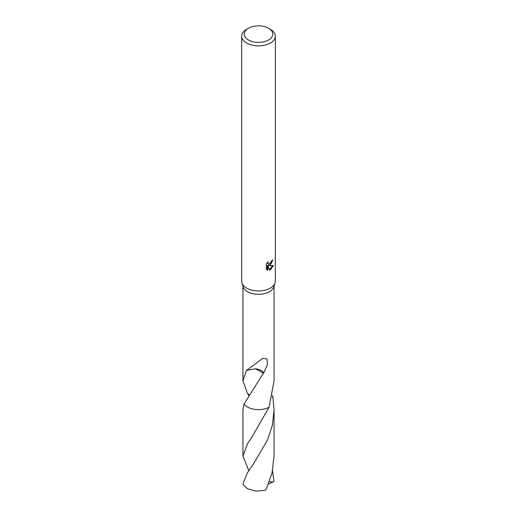 <?xml version="1.0" encoding="UTF-8"?>
<svg xmlns="http://www.w3.org/2000/svg" width="517" height="517" viewBox="0 0 517 517"><rect width="100%" height="100%" fill="white"/><g stroke="black" fill="none" stroke-linecap="round" stroke-linejoin="round"><path stroke-width="0.78" d="M268.607 28.267L270.391 29.295A16.815 9.707 180 0 1 275.315 36.158L275.315 281.216A16.815 9.707 180 0 1 275.05 282.928A16.815 9.707 180 0 1 270.391 288.079A16.815 9.707 180 0 1 253.472 290.476A16.815 9.707 180 0 1 241.95 282.928A16.815 9.707 180 0 1 241.685 281.216L241.685 36.158A16.815 9.707 180 0 1 246.609 29.295L248.393 28.267A14.289 8.253 180 0 1 268.607 28.267A14.289 8.253 180 0 1 268.607 39.938A14.289 8.253 180 0 1 248.393 39.938A14.289 8.253 180 0 1 248.393 28.267L246.609 29.295M275.05 282.928L273.81 286.916A15.555 8.976 180 0 1 269.499 291.678A15.555 8.976 180 0 1 253.847 293.902A15.555 8.976 180 0 1 243.19 286.916L241.95 282.928M270.391 265.195L268.775 265.803L273.383 265.505L270.391 269.868L269.596 270.197L267.858 265.848L267.858 270.236L266.32 269.338L266.32 263.922L268.09 261.731L267.851 262.804L268.504 264.09L270.391 263.741L271.78 260.678A16.815 9.707 0 0 0 272.808 259.825L270.391 265.195M275.315 36.158A16.815 9.707 180 0 1 270.391 43.027A16.815 9.707 180 0 1 252.063 45.128A16.815 9.707 180 0 1 241.685 36.158M249.175 394.885L247.501 393.379L242.945 380.932L246.447 370.269A15.555 8.976 0 0 0 246.628 370.398L262.772 358.275L267.056 359.005L267.399 364.685L263.748 373.061A15.555 8.976 180 0 1 263.444 373.119L244.089 404.036L242.938 409.91L242.945 456.13L247.501 443.676L251.889 437.169L269.073 407.241A15.555 8.976 180 0 1 244.095 404.029A15.555 8.983 180 0 0 269.073 407.241L274.055 380.926L274.055 286.134M272.129 260.406L268.181 265.454L268.775 265.803M268.504 264.09L267.25 262.63M266.746 269.712L267.25 269.887L267.25 265.499L267.858 265.848M269.409 269.712L272.595 265.68M267.25 269.887L267.858 270.236M272.543 395.415L272.911 397.263L272.097 397.45M269.073 407.241L269.073 407.228A15.562 8.983 180 0 1 247.494 407.002A15.562 8.983 180 0 1 244.089 404.042M272.905 397.263L272.911 397.263A15.555 8.983 180 0 1 272.911 397.263A15.562 8.983 180 0 1 272.911 397.263L274.062 409.91L272.343 425.375L267.567 439.922L253.543 463.788L247.501 472.667L243.042 483.485A15.555 8.976 180 0 0 243.662 485.204L247.501 488.752L255.954 491.15L265.376 490.323L266.61 488.255L272.078 472.719L274.055 456.13L274.062 409.91M246.628 370.398L255.32 368.795L263.444 373.119M263.748 373.061A10.366 5.984 0 0 0 255.308 368.808M272.543 470.625L273.958 481.547M248.813 470.625L242.945 456.13M248.813 395.421L247.934 394.064M273.965 481.547L273.041 481.973L269.376 481.611M273.041 481.973L268.459 484.002M242.945 380.932L242.945 286.134"/></g></svg>
